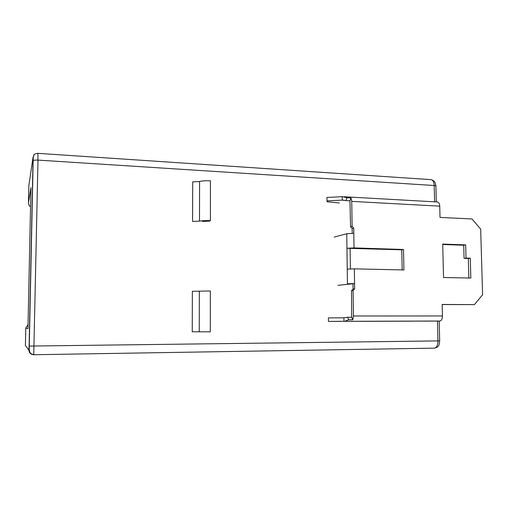<?xml version="1.0" encoding="UTF-8"?>
<svg xmlns="http://www.w3.org/2000/svg" width="508" height="508" viewBox="0 0 508 508"><rect width="100%" height="100%" fill="white"/><g stroke="black" fill="none" stroke-linecap="round" stroke-linejoin="round"><path stroke-width="0.76" d="M437.471 321.081L437.953 340.989C437.877 344.964 436.785 347.345 434.677 348.139L33.706 354.736C30.747 354.495 29.146 352.946 28.905 350.088L25.4 345.542L25.775 328.066L28.042 324.555M25.775 328.066L27.953 328.613L30.944 187.655L28.467 202.736C28.461 204.514 29.153 205.861 30.544 206.762M326.987 200.876L326.949 197.46L342.538 196.66L346.907 197.758L345.865 200.59L342.29 200.12L326.987 200.876L327.101 201.752L339.344 202.959M361.093 321.323L412.071 321.177M344.221 196.755L436.963 201.955C438.588 201.898 439.509 203.295 439.738 206.153L440.017 217.411L471.995 218.961L480.676 229.127L482.6 294.742L474.428 304.622L442.17 304.451L442.455 315.963C442.392 318.757 441.604 320.446 440.087 321.024L424.32 321.158M328.447 321.405L328.403 317.9L343.916 317.817L347.523 317.284L348.659 319.767L344.735 321.297L328.447 321.405L340.944 321.386M337.928 285.312L354.559 283.578L347.453 283.781L346.742 233.731L334.232 237.065M439.744 321.062L343.967 321.342L343.916 317.817M348.659 319.767L352.812 319.761L353.454 315.995L353.073 290.589L351.504 290.741L353.066 289.008L352.99 283.762M352.812 319.761L351.669 317.284L347.523 317.284M351.504 290.741L351.669 317.284M343.96 200.209L342.29 200.12L342.246 196.685M345.865 200.59L349.955 200.812L350.564 226.739L352.114 226.301L353.727 228.098L353.803 233.305L346.742 233.731M352.114 226.301L351.746 201.397L351.009 197.987L349.955 200.812M351.009 197.987L346.907 197.758M403.511 249.492L403.93 269.951L354.336 268.859L347.256 269.126L346.958 248.272L354.025 247.91L403.511 249.492L401.765 249.822L350.107 248.374L350.412 268.891M346.958 248.272L350.107 248.374M354.336 268.859L354.641 288.849L353.066 289.008M353.727 228.098L352.165 228.53L350.564 226.739M352.235 233.28L352.165 228.53M468.852 278.003L468.312 258.496L464.071 258.375L463.715 245.231L442.716 244.494M470.287 258.216L470.84 278.041L443.541 277.527L442.709 244.081L465.671 244.894L466.033 258.089L470.287 258.216L468.312 258.496M466.033 258.089L464.071 258.375M465.671 244.894L463.715 245.231M354.641 288.849L353.073 290.589M402.171 269.913L401.765 249.822M442.176 304.546L474.428 304.622M192.246 331.794L192.367 291.287L210.331 290.989L210.287 331.8L192.246 331.794M210.401 220.631L210.439 180.816C205.969 180.594 202.349 180.823 199.581 181.496L192.697 181.921L192.576 221.45L199.492 221.132C202.273 220.643 205.911 220.478 210.401 220.631L209.442 221.12L202.501 221.437M37.941 153.34L430.378 179.603C432.619 179.534 433.889 181.502 434.194 185.515C435.699 185.63 436.277 185.858 435.915 186.195L436.302 201.917M28.467 202.736L28.829 185.807L32.963 157.671L33.007 160.776L29.102 346.075L439.687 340.887L439.204 321.069M33.007 160.776L33.166 160.566C33.947 160.134 35.554 159.982 37.992 160.103L434.194 185.515L434.588 201.822M439.693 340.938C438.982 345.097 439.572 346.52 434.677 348.139L434.556 348.145M32.963 157.671L34.125 154.851M37.992 160.103L37.865 153.333C35.02 153.753 33.687 154.4 33.858 155.277C33.433 155.696 33.198 157.455 33.166 160.566L29.261 346.107C29.172 349.161 29.331 351.091 29.75 351.892C30.67 353.098 29.705 353.543 33.75 354.679L37.992 160.103M29.102 346.075L28.905 350.088M442.455 315.963L353.454 315.995M351.746 201.397L439.738 206.153M353.803 233.305L354.025 247.91M199.244 331.8L199.333 291.173M199.492 221.132L199.581 181.496M435.902 185.839C435.045 181.864 434.918 181.47 431.781 179.819M440.087 321.024L344.735 321.304M343.757 200.184L342.487 200.12"/></g></svg>

